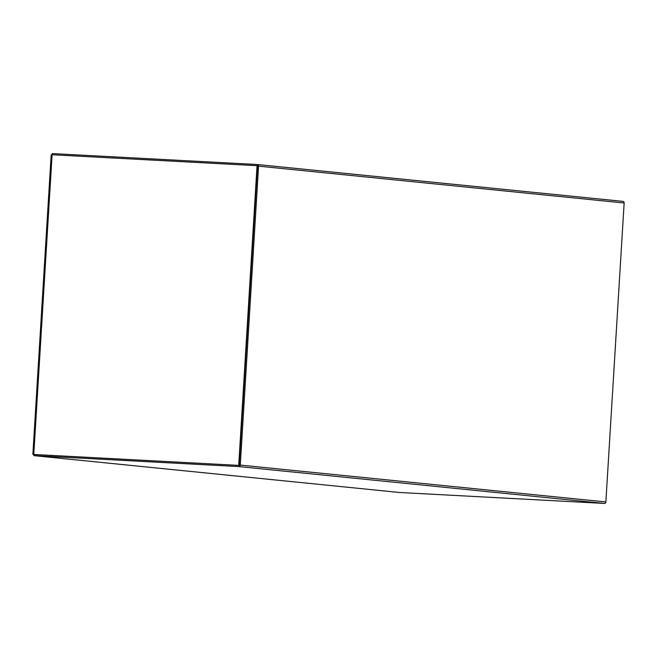 <?xml version="1.0" encoding="UTF-8"?>
<svg xmlns="http://www.w3.org/2000/svg" width="657" height="657" viewBox="0 0 657 657"><rect width="100%" height="100%" fill="white"/><g stroke="black" fill="none" stroke-linecap="round" stroke-linejoin="round"><path stroke-width="0.99" d="M383.023 490.82L71.153 459.391A1.569 1.429 -84.2 0 0 71.186 459.391L383.088 490.828A1.569 1.429 95.8 0 1 382.965 490.812M71.186 459.391L33.827 455.638L238.762 466.569A1.569 1.429 -84.2 0 0 240.29 465.082L605.869 501.932L624.15 202.997L258.571 166.155A1.569 1.429 -84.2 0 0 257.24 164.513L52.297 153.582L52.232 154.732M605.869 501.932A1.569 1.429 95.8 0 1 604.341 503.418L399.407 492.487L382.727 490.804M33.827 455.638L33.901 454.472L238.836 465.394M257.363 164.521L622.82 201.362A1.569 1.429 95.8 0 1 624.15 202.997M257.183 165.687L239.214 465.025M258.571 166.155L240.29 465.082M51.312 154.715L257.528 165.704L239.197 465.419L33.893 454.521M34.024 454.48L239.197 465.419M257.051 165.654L238.721 465.37M604.341 503.418L238.762 466.569M52.108 154.732L33.778 454.439M622.877 201.362L257.298 164.521M51.18 154.699L32.85 454.406M513.93 498.597L509.553 498.359"/></g></svg>
